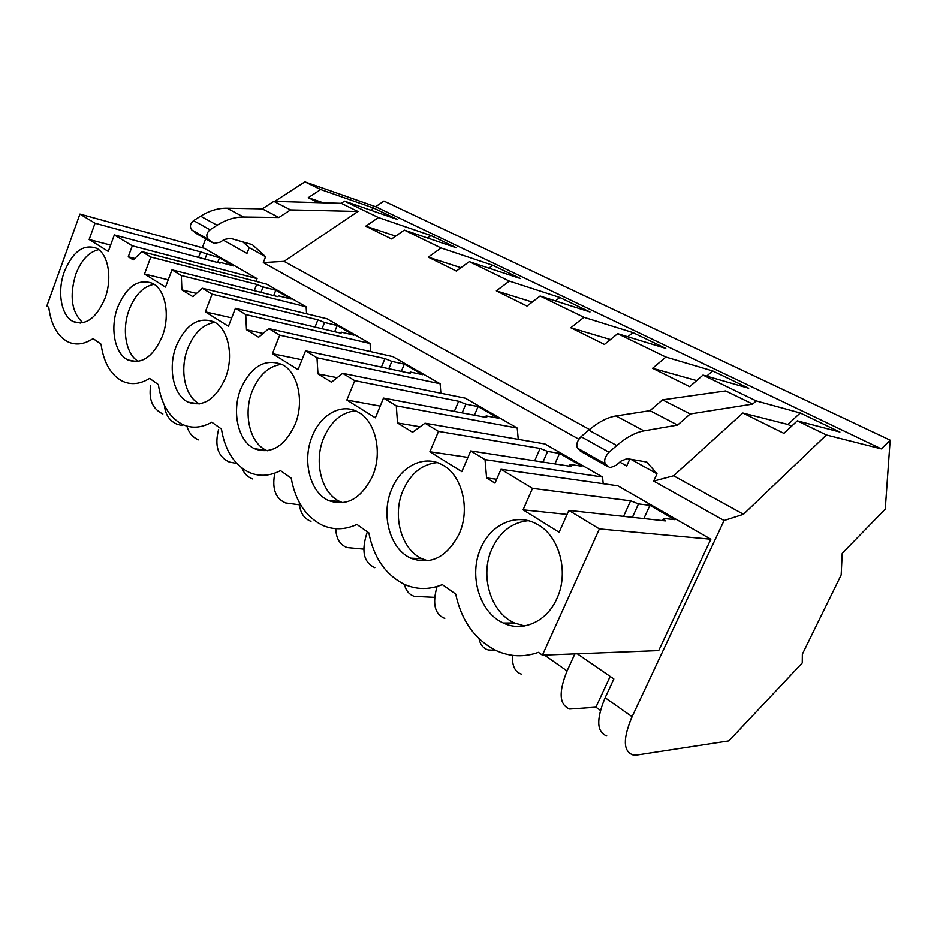 <?xml version="1.0" encoding="UTF-8"?>
<svg xmlns="http://www.w3.org/2000/svg" width="937" height="937" viewBox="0 0 937 937"><rect width="100%" height="100%" fill="white"/><g stroke="black" fill="none" stroke-linecap="round" stroke-linejoin="round"><path stroke-width="1.41" d="M637.207 754.976L728.951 740.862L802.248 662.939L802.353 654.155L841.168 574.92L842.211 553.334L885.254 509.107L890.15 440.156L881.342 448.893L826.375 434.955L743.486 514.272L724.09 520.515L632.088 716.7C622.8 738.625 623.105 751.38 632.99 754.941L637.207 754.976M479.018 638.706C480.306 644.75 483.375 648.486 488.212 649.927L495.708 650.348M404.386 584.348C405.873 590.638 409.2 594.644 414.365 596.354L434.698 597.349M335.774 528.667C336.125 538.552 339.908 544.854 347.1 547.571L363.779 549.152M274.506 474.918C272.105 489.337 275.806 498.683 285.598 502.958L299.442 504.82M218.614 429.427C214.386 445.754 217.899 456.612 229.143 462L236.85 463.51M574.873 653.862L567.072 670.962C558.417 692.256 559.284 704.952 569.696 709.028L595.92 707.177L600.441 710.398M890.15 440.156L383.936 201.057L375.596 206.714L304.865 181.86L274.728 201.385M881.342 448.893L375.596 206.714M826.375 434.955L797.305 420.842L839.892 432.027L800.221 412.971L756.218 400.907L703.008 375.081L748.722 388.234L712.682 370.923L665.879 357.056L617.682 333.666L665.785 348.388L632.897 332.588L583.962 317.303L540.099 296.022L589.994 311.986L559.857 297.498L509.341 281.1L469.261 261.634L520.48 278.582L492.757 265.265L441.093 247.977L404.315 230.115L456.483 247.836L430.903 235.55L378.431 217.56L344.558 201.127L397.382 219.445L373.699 208.073L320.688 189.532L304.865 181.86M791.531 426.253L787.9 424.473L742.854 413.006L783.929 433.362L797.305 420.842M742.854 413.006L673.562 475.785L653.686 481.103L724.09 520.515M743.486 514.272L673.562 475.785M577.309 653.768L613.852 678.938L605.138 697.737C596.108 719.405 596.658 732.137 606.766 735.92M756.218 400.907L752.692 404.081L690.182 413.967L677.615 425.07L643.988 430.856C635.497 432.367 626.42 437.263 616.769 445.532L609.015 452.255C604.974 456.659 603.768 460.559 605.384 463.932L609.917 467.809L616.23 465.244L620.891 461.168L627.029 458.626L646.811 462.035L657.013 473.806L653.686 481.103M657.013 473.806L630.824 459.282M629.793 459.107L626.689 465.982L619.79 462.128M578.843 439.195L263.309 262.571L265.581 256.726L249.207 247.649L246.981 253.423L223.264 240.141M205.66 238.865L202.298 247.755M542.406 655.139L599.399 528.913L710.855 539.232L658.711 650.583L542.406 655.139L538.435 652.328C524.228 657.329 510.372 656.837 496.833 650.875C475.246 640.1 461.519 621.149 455.687 594.035L442.311 584.618C429.216 589.923 416.496 589.806 404.175 584.243C385.494 574.697 373.711 557.562 368.827 532.848L356.915 524.451C344.816 529.991 333.139 530.178 321.895 525.013C305.556 516.498 295.331 500.873 291.208 478.163L280.514 470.632C269.329 476.324 258.6 476.781 248.317 472.002C233.899 464.354 224.927 450.018 221.425 428.994L211.785 422.212C201.42 428.01 191.523 428.701 182.094 424.262C169.257 417.352 161.34 404.116 158.341 384.557L149.604 378.407C139.976 384.275 130.829 385.154 122.173 381.043C110.671 374.765 103.632 362.49 101.055 344.195L93.091 338.597C84.131 344.488 75.663 345.53 67.675 341.724C57.309 335.996 51.008 324.553 48.783 307.383L46.85 306.012L79.938 214.081L95.047 223.24L89.144 239.521L108.294 251.444L114.337 234.929L132.304 245.822L257.078 278.629L204.289 248.305L79.938 214.081M257.078 278.629L256.012 281.369M231.697 317.889L205.32 311.88L212.09 294.183L202.275 288.233L192.893 296.689L181.907 289.908L181.333 275.537L306.141 306.809L266.717 284.157L141.909 251.643L133.265 259.9L128.252 256.808L132.304 245.822M306.141 306.809L306.563 313.778M301.96 359.796L272.421 353.682L279.718 335.165L268.872 328.594L258.612 337.25L246.49 329.765L245.728 314.563L370.068 343.516L327.013 318.791L202.275 288.233M370.068 343.516L370.63 351.598M380.211 406.084L346.854 400.04L354.748 380.645L342.684 373.336L331.44 382.191L317.971 373.875L316.987 357.758L440.121 383.748L392.896 356.634L268.872 328.594M440.121 383.748L440.882 393.224M467.938 457.397L429.884 451.763L438.481 431.395L424.988 423.208L412.561 432.25L397.522 422.962L396.281 405.815L517.236 428.033L465.209 398.155L342.684 373.336M517.236 428.033L518.255 439.336M599.399 528.913L568.864 510.407L665.352 520.902L663.583 518.419L674.839 519.672L649.915 505.348L638.495 503.919L630.624 500.803L532.509 488.376L501.002 469.285L495.005 483.129L486.596 477.94L485.026 459.598L602.526 477.015L544.936 443.951L424.988 423.208M602.526 477.015L603.217 483.715M710.855 539.232L617.764 485.764L501.002 469.285M595.92 707.177L610.163 676.397M787.9 424.473L800.221 412.971M265.581 256.726L252.311 244.651L230.373 238.326L224.259 239.497L220.019 242.25L213.741 243.421L208.225 239.286C205.906 236.101 206.503 232.938 210.017 229.799L217.079 225.267C225.876 219.726 234.707 216.974 243.55 217.033L278.898 217.513L290.54 209.888L357.981 211.481L284.052 261.364L263.309 262.571M589.49 429.497L284.052 261.364M752.692 404.081L725.707 390.916L662.529 399.841L690.182 413.967M696.671 380.586L652.585 368.288L689.679 386.665L703.008 375.081M652.585 368.288L665.879 357.056M610.456 339.557L570.797 327.763L604.459 344.441L617.682 333.666M570.797 327.763L583.962 317.303M532.251 302.054L496.341 290.88L527.016 306.083L540.099 296.022M496.341 290.88L509.341 281.1M460.957 267.701L428.268 257.148L456.342 271.062L469.261 261.634M428.268 257.148L441.093 247.977M395.695 236.124L365.793 226.192L391.596 238.982L404.315 230.115M365.793 226.192L378.431 217.56M357.981 211.481L341.267 203.317L344.558 201.127M582.123 452.102L577.567 448.191C575.88 444.817 577.04 440.976 581.045 436.665L588.776 430.106C598.403 422.048 607.492 417.316 616.054 415.934L649.985 410.675L662.529 399.841M677.615 425.07L649.985 410.675M568.864 510.407L559.12 532.263L523.08 509.822L532.509 488.376M485.026 459.598L470.702 450.92L461.824 471.662L429.884 451.763M396.281 405.815L383.514 398.073L375.374 417.808L346.854 400.04M316.987 357.758L305.544 350.825L298.036 369.635L272.421 353.682M245.728 314.563L235.41 308.308L228.452 326.299L205.32 311.88M181.333 275.537L171.975 269.868L165.509 287.085L144.509 274.002L150.822 257.043L141.909 251.643M480.868 548.098C468.465 574.955 479.322 612.552 503.38 623.035C522.459 632.428 546.786 621.805 556.871 598.567C569.579 571.886 558.92 534.64 536.233 523.771C515.959 512.762 490.707 524.451 480.868 548.098M162.218 336.524C170.44 315.746 165.556 289.697 152.614 283.396C138.442 278.301 126.823 286.172 117.769 307.008C109.746 327.727 114.583 353.788 127.971 359.984C141.616 364.798 153.024 356.985 162.218 336.524M64.395 271.566C56.923 291.395 61.104 315.956 73.25 321.602C85.759 325.959 96.324 318.252 104.932 298.493C112.581 278.594 108.341 254.021 96.57 248.282C83.604 243.714 72.875 251.479 64.395 271.566M240.832 388.714C231.451 411.495 237.986 441.186 254.536 448.729C270.945 454.656 284.426 446.644 294.991 424.684C304.607 401.903 298.06 372.27 282.166 364.563C265.03 358.18 251.245 366.226 240.832 388.714M459.235 533.739C470.737 508.498 461.742 474.192 441.749 464.553C423.723 454.644 400.837 466.345 391.783 488.95C380.574 514.284 389.64 548.789 410.699 558.147C430.762 565.479 446.937 557.339 459.235 533.739M312.255 436.15C302.042 460.126 309.702 492.042 328.301 500.428C346.397 507.011 361.143 498.917 372.516 476.16C382.999 452.208 375.35 420.42 357.594 411.823C341.466 402.863 320.641 414.505 312.255 436.15M176.32 345.882C167.664 367.585 173.263 395.332 188.114 402.16C203.048 407.501 215.428 399.572 225.267 378.384C234.133 356.657 228.487 328.922 214.186 321.965C198.644 316.284 186.018 324.249 176.32 345.882M663.583 518.419L662.576 520.597M649.915 505.348L643.86 518.559M638.495 503.919L632.393 517.318M630.624 500.803L623.562 516.357M567.072 514.413L523.08 509.822M528.152 520.679C512 522.401 499.936 531.783 491.948 548.813C479.639 575.388 490.484 612.587 514.448 622.953L524.439 625.951M323.312 202.802L308.25 197.684L318.275 202.65M308.25 197.684L320.688 189.532M341.267 203.317L273.838 201.361L262.266 208.857L226.965 208.178C218.134 208.073 209.338 210.743 200.588 216.178L193.572 220.628C190.094 223.709 189.52 226.836 191.851 230.022L197.274 234.109M242.882 241.933L249.207 247.649M150.634 385.763C148.561 399.712 152.637 409.106 162.886 413.943M370.619 210.157L373.699 208.073M290.54 209.888L273.838 201.361M278.898 217.513L262.266 208.857M164.385 405.252C165.357 414.704 169.597 421.041 177.128 424.274L181.965 425.539M186.885 426.089C188.817 432.871 192.729 437.462 198.632 439.875M114.337 234.929L220.043 263.18L220.827 262.547L233.536 265.944L219.457 257.851L200.6 251.924L95.047 223.24M219.457 257.851L217.665 262.547M206.749 254.407L204.945 259.151M200.6 251.924L198.515 257.429M110.625 245.096L89.144 239.521M98.69 249.664C88.91 251.924 81.273 260.111 75.78 274.225C69.221 296.139 71.575 312.337 82.843 322.785M134.776 258.46L128.252 256.808M486.596 477.94L496.68 479.252M438.481 431.395L540.11 448.425L534.687 460.793M470.702 450.92L571.242 466.439L570.129 464.424L581.947 466.263L559.553 453.391L547.63 451.411L540.11 448.425M397.522 422.962L420.081 426.78M437.204 462.597C422.118 464.155 410.769 473.361 403.121 490.203C391.982 515.28 401.071 549.469 422.06 558.733L427.928 560.806M512.574 655.338C511.93 665.879 514.975 672.169 521.698 674.218M437.052 586.527C432.18 603.744 434.745 614.367 444.759 618.408M570.129 464.424L569.368 466.146M559.553 453.391L554.903 463.92M547.63 451.411L542.956 462.07M706.697 376.147L712.682 370.923M354.748 380.645L458.638 401.27L465.841 404.152L478.104 406.564L498.332 418.195L486.139 415.876L486.725 417.515L383.514 398.073M458.638 401.27L454.34 411.425M317.971 373.875L337.168 377.681M355.439 410.793C341.525 412.374 330.96 421.381 323.745 437.825C313.579 461.578 321.262 493.213 339.838 501.529L342.907 502.771M367.351 531.806C361.003 550.569 363.486 562.516 374.823 567.67M486.139 415.876L485.53 417.293M478.104 406.564L474.427 415.208M465.841 404.152L462.128 412.889M627.802 336.77L632.897 332.588M279.718 335.165L384.92 358.602L381.429 367.117M305.544 350.825L410.371 373.336L410.23 372.012L422.681 374.695L404.327 364.142L391.83 361.377L384.92 358.602M246.49 329.765L263.121 333.443M281.674 364.306C268.907 365.992 259.139 374.812 252.369 390.741C243.034 413.311 249.593 442.744 266.143 450.24L267.291 450.756M299.29 502.478C299.817 512.234 303.717 518.536 310.979 521.359M410.23 372.012L409.738 373.195M404.327 364.142L401.329 371.392M391.83 361.377L388.808 368.698M555.442 300.929L559.857 297.498M212.09 294.183L317.901 319.822L324.542 322.48L337.168 325.526L353.905 335.153L341.302 332.166L341.068 333.221L235.41 308.308M317.901 319.822L315.008 327.083M181.907 289.908L196.524 293.422M214.866 322.351C203.177 324.214 194.17 332.822 187.845 348.166C179.283 369.565 184.8 396.948 199.511 403.894M241.898 468.067C244.007 473.396 247.532 477.003 252.463 478.912M341.302 332.166L340.892 333.185M337.168 325.526L334.685 331.721M324.542 322.48L322.035 328.735M488.891 268.134L492.757 265.265M150.822 257.043L256.703 284.403L254.267 290.681M171.975 269.868L277.891 296.654L278.418 295.823L291.102 299.044L275.783 290.236L263.086 286.968L256.703 284.403M168.238 279.823L144.509 274.002M154.125 284.309C143.431 286.371 135.139 294.768 129.247 309.503C121.541 329.391 125.757 354.373 138.348 361.436M275.783 290.236L273.686 295.6M263.086 286.968L260.978 292.379M427.471 237.986L430.903 235.55M567.072 670.962L544.467 655.057M632.088 716.7L605.138 697.737M608.019 466.767L580.272 451.06M605.384 463.932L577.567 448.191M609.015 452.255L581.045 436.665M616.769 445.532L588.776 430.106M643.988 430.856L616.054 415.934M211.528 242.191L195.165 232.915M208.225 239.286L191.851 230.022M210.017 229.799L193.572 220.628M217.079 225.267L200.588 216.178M243.55 217.033L226.965 208.178M514.448 622.953L503.38 623.035M80.687 323.101L73.25 321.602M422.06 558.733L410.699 558.147M339.838 501.529L328.301 500.428M266.143 450.24L254.536 448.729M199.276 403.929L188.114 402.16M137.013 361.623L127.971 359.984"/></g></svg>
